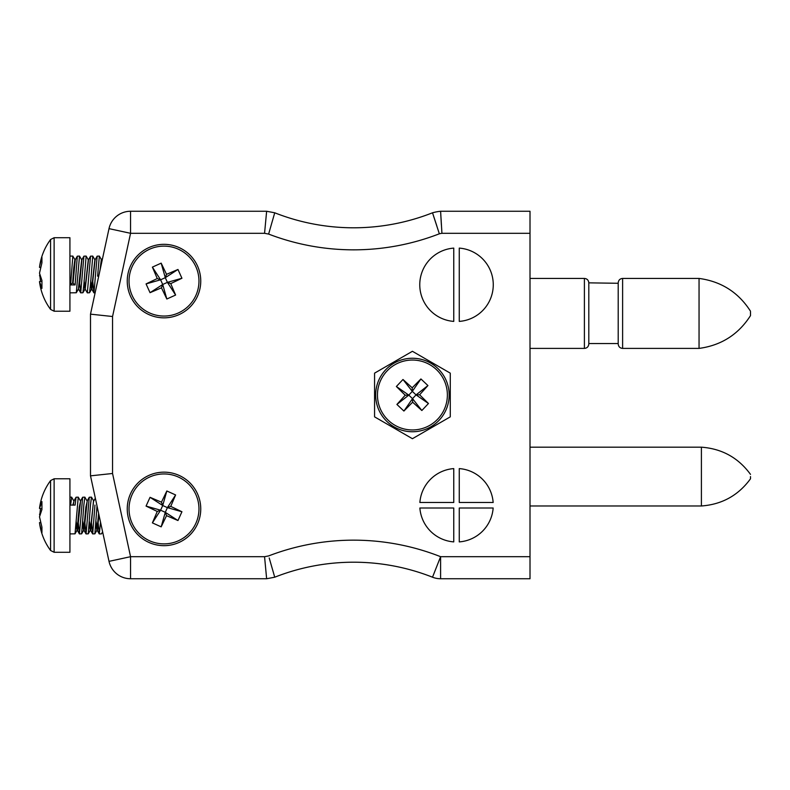 <?xml version="1.0" encoding="UTF-8"?>
<svg xmlns="http://www.w3.org/2000/svg" width="790" height="790" viewBox="0 0 790 790"><rect width="100%" height="100%" fill="white"/><g stroke="black" fill="none" stroke-linecap="round" stroke-linejoin="round"><path stroke-width="1.19" d="M200.749 281.082A36.745 36.745 0 0 0 145.627 249.255A36.745 36.745 0 0 0 145.627 312.909A36.745 36.745 0 0 0 200.749 281.082M200.749 508.918A36.745 36.745 0 0 0 145.627 477.091A36.745 36.745 0 0 0 145.627 540.745A36.745 36.745 0 0 0 200.749 508.918M459.267 541.891A36.745 36.745 0 0 0 493.158 508L459.267 508L459.267 541.891M459.267 502.489L493.158 502.489A36.745 36.745 0 0 0 459.267 468.598L459.267 502.489M453.756 502.489L453.756 468.598A36.745 36.745 0 0 0 419.875 502.489L453.756 502.489M530.011 556.693L530.011 578.744L440.603 578.744A22.051 22.051 0 0 1 432.515 577.204L440.603 556.693L530.011 556.693L530.011 233.307L441.936 233.307L440.603 211.256L530.011 211.256L530.011 233.307M419.875 508A36.745 36.745 0 0 0 453.756 541.891L453.756 508L419.875 508M459.267 248.109L459.267 321.402A36.745 36.745 0 0 0 493.266 284.756A36.745 36.745 0 0 0 459.267 248.109M453.756 248.109A36.745 36.745 0 0 0 419.767 284.756A36.745 36.745 0 0 0 453.756 321.402L453.756 248.109M412.42 438.707L374.569 416.853L374.569 373.147L412.42 351.293L450.27 373.147L450.27 416.853L412.42 438.707M439.339 233.8L432.515 212.796A50.017 50.017 0 0 1 440.603 211.256L441.936 233.307A27.976 27.976 0 0 0 439.339 233.8A237.03 237.03 0 0 1 268.62 234.077L264.561 233.307L130.557 233.307L112.555 316.514L90.504 314.153L109.01 228.646A22.051 22.051 0 0 1 130.557 211.256L266.635 211.256L274.486 212.747M274.16 575.239L274.732 577.204L266.635 578.744L130.557 578.744A22.051 22.051 0 0 1 109.01 561.354L90.504 475.847L90.504 314.153M268.62 234.077L274.732 212.796A214.979 214.979 0 0 0 432.515 212.796L436.781 225.762L432.515 212.796A50.017 50.017 0 0 1 440.603 211.256L440.721 213.478M266.635 578.744L264.561 556.693L268.62 555.923A237.03 237.03 0 0 1 440.603 556.693L440.603 578.744A22.051 22.051 0 0 1 432.515 577.204A214.979 214.979 0 0 0 274.732 577.204L274.081 574.962M112.555 316.514L112.555 473.487L90.504 475.847M264.561 233.307L266.635 211.256M132.147 295.5A34.958 34.958 0 0 1 167.441 246.292A34.958 34.958 0 0 1 192.414 301.454A34.958 34.958 0 0 1 132.147 295.5M130.518 296.23A36.745 36.745 0 0 1 167.618 244.515A36.745 36.745 0 0 1 193.866 302.501A36.745 36.745 0 0 1 130.518 296.23A36.745 36.745 0 0 1 167.618 244.515A36.745 36.745 0 0 1 193.866 302.501A36.745 36.745 0 0 1 130.518 296.23M157.259 278.544L152.391 267.119L161.17 263.149L166.542 274.337L177.967 269.469L181.937 278.248L170.739 283.62L175.607 295.045L166.838 299.015L161.456 287.827L150.041 292.685L146.061 283.916L157.259 278.544L160.597 279.798L152.391 267.119M161.17 263.149L165.288 277.675L160.597 279.798L162.72 284.489L150.041 292.685M146.061 283.916L160.597 279.798M161.456 287.827L162.72 284.489L167.401 282.366L175.607 295.045M166.838 299.015L162.72 284.489M170.739 283.62L167.401 282.366L165.288 277.675L177.967 269.469M181.937 278.248L167.401 282.366M166.542 274.337L165.288 277.675M436.396 369.562A34.958 34.958 0 0 1 422.453 428.486A34.958 34.958 0 0 1 378.4 386.952A34.958 34.958 0 0 1 436.396 369.562M437.621 368.259A36.745 36.745 0 0 1 422.966 430.204A36.745 36.745 0 0 1 376.652 386.537A36.745 36.745 0 0 1 437.621 368.259A36.745 36.745 0 0 1 422.966 430.204A36.745 36.745 0 0 1 376.652 386.537A36.745 36.745 0 0 1 437.621 368.259M419.618 394.783L428.457 403.502L421.85 410.514L412.627 402.199L403.907 411.047L396.906 404.441L405.221 395.217L396.373 386.498L402.979 379.486L412.202 387.801L420.922 378.953L427.933 385.56L419.618 394.783L416.053 394.891L428.457 403.502M421.85 410.514L412.528 398.634L416.053 394.891L412.311 391.366L420.922 378.953M427.933 385.56L416.053 394.891M412.202 387.801L412.311 391.366L408.786 395.109L396.373 386.498M402.979 379.486L412.311 391.366M405.221 395.217L408.786 395.109L412.528 398.634L403.907 411.047M396.906 404.441L408.786 395.109M412.627 402.199L412.528 398.634M750.5 476.577L750.5 478.789L750.5 476.577M530.011 447.18L701.402 447.18L701.402 505.975C721.961 504.484 738.324 495.419 750.5 478.789C738.324 495.419 721.961 504.484 701.402 505.975L530.011 505.975M750.5 311.941L750.5 315.625C738.403 334.476 721.25 345.408 699.051 348.4L699.051 278.435C721.25 281.428 738.403 292.359 750.5 311.211C738.403 292.359 721.25 281.428 699.051 278.435L622.619 278.435L622.619 348.4L699.051 348.4M622.619 278.435C619.962 278.673 618.491 280.144 618.205 282.85L618.205 343.996C618.491 346.701 619.962 348.163 622.619 348.4M530.011 278.435L584.403 278.435C587.049 278.673 588.52 280.144 588.807 282.85L618.205 283.284L618.205 343.551L588.807 343.551M588.807 282.85L588.807 343.996C588.52 346.701 587.049 348.163 584.403 348.4L584.403 278.435M76.304 292.754L78.358 289.15L81.666 259.782L79.513 256.088L76.304 292.754L69.925 292.843M75.05 259.782L72.818 256.157L70.616 284.913L75.119 284.913L77.311 256.167L79.513 256.088M83.839 284.904L82.92 292.754L80.708 292.843L83.928 256.167L86.13 256.088L83.839 284.904M79.425 280.598L80.708 292.843M90.455 284.923L89.537 292.754L87.325 292.843L90.544 256.167L92.746 256.088L90.455 284.923M83.908 283.847L84.974 289.15L88.283 259.782L86.13 256.088M84.105 280.638L85.192 289.16L87.325 292.843M90.524 283.847L91.581 289.15L94.889 259.782L92.736 256.088M92.657 280.598L93.941 292.843L97.17 256.157L99.352 256.088L97.605 276.184M101.505 259.782L99.352 256.088M75.119 284.913L72.641 282.879L73.737 268.136L74.843 259.722L75.376 259.673M100.063 269.973L101.298 259.722L101.841 259.673M72.641 282.879L70.616 284.913M73.095 282.879L75.267 259.772L77.311 256.167M78.467 288.883L79.711 282.879L81.884 259.772L83.928 256.167M85.192 289.16L88.5 259.772L90.544 256.167M90.722 280.638L91.916 289.259L95.106 259.772L97.16 256.167M100.755 266.773L101.722 259.772L102.611 258.212M69.925 295.371L69.925 237.721L54.125 237.721L54.125 311.211L69.925 311.211L69.925 295.371M54.125 237.721L50.58 239.508L50.58 309.423L54.125 311.211M40.488 267.534L39.5 267.375L39.737 265.559L41.929 257.323L41.929 262.803L39.5 273.172L41.929 280.46L41.929 288.39L39.5 281.556L39.737 283.373C41.248 292.952 44.862 301.642 50.58 309.423M40.488 281.398L39.737 274.466M39.5 281.556L41.88 281.171M39.5 275.759L40.053 275.74M440.781 214.544L441.373 224.874M269.212 557.997L274.732 577.204A214.979 214.979 0 0 1 432.515 577.204M132.147 494.5A34.958 34.958 0 0 1 192.414 488.546A34.958 34.958 0 0 1 167.441 543.708A34.958 34.958 0 0 1 132.147 494.5M130.518 493.77A36.745 36.745 0 0 1 193.866 487.499A36.745 36.745 0 0 1 167.618 545.485A36.745 36.745 0 0 1 130.518 493.77A36.745 36.745 0 0 1 193.866 487.499A36.745 36.745 0 0 1 167.618 545.485A36.745 36.745 0 0 1 130.518 493.77M161.456 502.173L166.838 490.985L175.607 494.955L170.739 506.38L181.937 511.752L177.967 520.531L166.542 515.663L161.17 526.851L152.391 522.881L157.259 511.456L146.061 506.084L150.041 497.315L161.456 502.173L162.72 505.511L166.838 490.985M175.607 494.955L167.401 507.634L162.72 505.511L160.597 510.202L146.061 506.084M150.041 497.315L162.72 505.511M157.259 511.456L160.597 510.202L165.288 512.325L161.17 526.851M152.391 522.881L160.597 510.202M166.542 515.663L165.288 512.325L167.401 507.634L181.937 511.752M177.967 520.531L165.288 512.325M170.739 506.38L167.401 507.634M80.383 500.84L78.249 497.157L75.03 533.833L69.925 533.912M73.776 500.84L71.633 497.157L70.616 505.087L75.119 505.087L76.038 497.246L78.249 497.157M83.839 505.067L81.647 533.833L79.444 533.912L82.654 497.246L84.856 497.157L83.839 505.067M78.161 521.706L79.454 533.912M90.455 505.096L88.263 533.833L86.061 533.912L89.27 497.246L91.482 497.157L90.455 505.096M86.999 500.84L84.866 497.157M84.777 521.706L86.061 533.912M97.012 505.936L94.879 533.833L92.677 533.912L94.968 505.077M89.26 524.965L90.307 530.228L93.615 500.84L91.482 497.157M91.393 521.706L92.677 533.912M102.621 531.838L101.406 533.912L99.293 533.912L100.547 522.23M97.999 521.706L99.293 533.912M72.818 505.087L74.122 500.742M76.028 524.965L77.084 530.228L79.247 507.121L80.728 500.742M82.644 524.965L83.691 530.228L85.863 507.121L87.344 500.742M95.876 524.965L96.923 530.228L98.622 513.342M73.273 505.087L73.993 500.85L76.038 497.246M76.225 521.667L77.499 530.278L80.6 500.85L82.654 497.246M82.841 521.667L84.115 530.278L87.216 500.85L89.27 497.246M89.458 521.667L90.731 530.278L93.506 500.742M96.064 521.667L97.348 530.278L98.957 514.912M69.925 494.629L69.925 478.789L54.125 478.789L54.125 552.279L69.925 552.279L69.925 494.629M54.125 478.789L50.58 480.577L50.58 550.492L54.125 552.279M50.58 480.577C44.862 488.358 41.248 497.048 39.737 506.627L39.5 508.444L41.929 501.611L41.929 509.54L39.5 516.828L41.929 527.197L41.929 532.677L39.737 524.442L39.5 522.625L40.488 522.467M39.737 515.534L40.488 508.602M39.5 508.444L41.88 508.829M39.5 514.241L40.053 514.26M112.555 473.487L130.557 556.693L264.561 556.693M130.557 578.744A22.051 22.051 0 0 1 109.01 561.354L130.557 556.693L130.557 578.744M274.732 212.796A214.979 214.979 0 0 0 432.515 212.796M109.01 228.646A22.051 22.051 0 0 1 130.557 211.256L130.557 233.307L109.01 228.646M701.402 447.18C721.961 448.681 738.324 457.746 750.5 474.375C738.324 457.746 721.961 448.681 701.402 447.18M530.011 348.4L584.403 348.4M72.897 256.088L69.925 256.088M95.116 292.843L93.941 292.843M84.974 289.15L82.92 292.754M91.581 289.15L89.537 292.754M93.852 292.764L91.798 289.16M80.62 292.764L78.575 289.16M50.58 239.508C44.862 247.29 41.248 255.98 39.737 265.559M71.633 497.157L69.925 497.157M77.084 530.228L75.03 533.833M83.691 530.228L81.647 533.833M90.307 530.228L88.263 533.833M96.923 530.228L94.879 533.833M95.343 498.204L93.832 500.85M99.194 533.813L97.14 530.218M92.578 533.813L90.524 530.218M85.962 533.813L83.908 530.218M79.346 533.813L77.302 530.218M50.58 550.492C44.862 542.71 41.248 534.02 39.737 524.442"/></g></svg>
